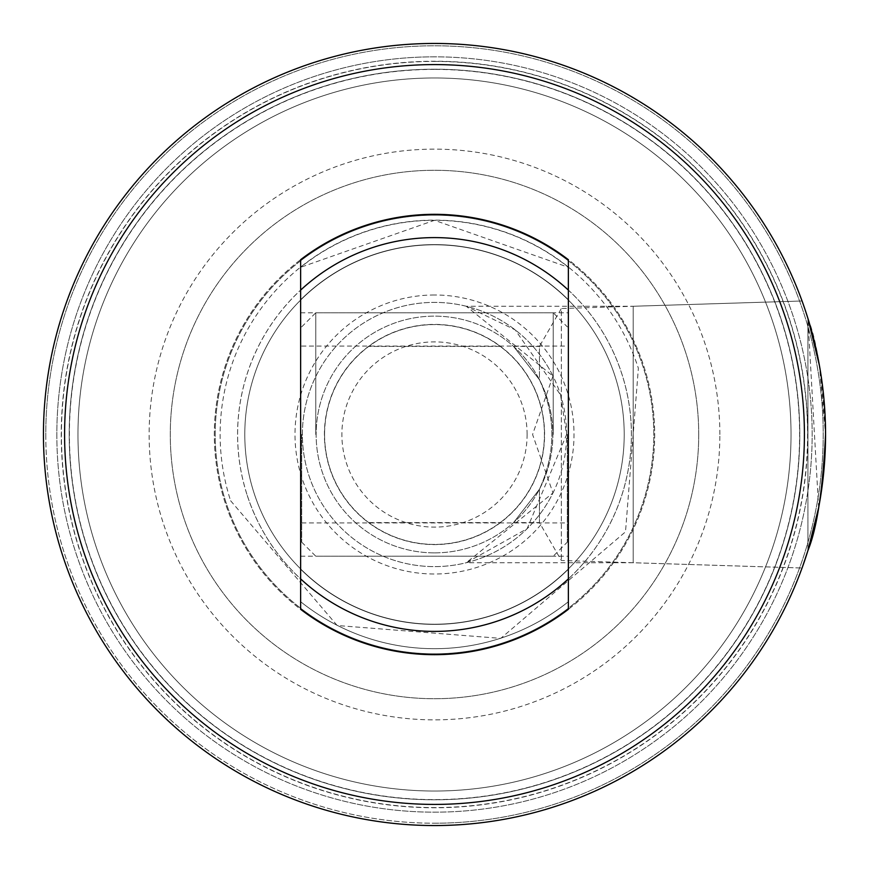 <?xml version="1.0" encoding="UTF-8"?>
<svg xmlns="http://www.w3.org/2000/svg" width="869" height="869" viewBox="0 0 869 869"><rect width="100%" height="100%" fill="white"/><g stroke="black" fill="none" stroke-linecap="round" stroke-linejoin="round"><path stroke-width="0.65" stroke-dasharray="4.34 3.26" d="M324.582 434.5A109.918 109.918 0 0 0 500.262 522.573A109.918 109.918 0 0 0 434.5 324.582A109.918 109.918 0 0 0 324.582 434.5A109.918 109.918 0 0 0 434.5 544.418A109.918 109.918 0 0 0 500.262 346.427A109.918 109.918 0 0 0 324.582 434.5M56.833 434.5A377.667 377.667 0 0 0 434.5 812.167A377.667 377.667 0 0 0 812.167 434.5A377.667 377.667 0 0 0 434.5 56.833A377.667 377.667 0 0 0 56.833 434.5A377.667 377.667 0 0 0 434.5 812.167A377.667 377.667 0 0 0 812.167 434.5A377.667 377.667 0 0 0 434.5 56.833A377.667 377.667 0 0 0 56.833 434.5A377.667 377.667 0 0 0 434.5 812.167A377.667 377.667 0 0 0 812.167 434.5A377.667 377.667 0 0 0 434.5 56.833A377.667 377.667 0 0 0 56.833 434.5A377.667 377.667 0 0 0 434.5 812.167A377.667 377.667 0 0 0 812.167 434.5A377.667 377.667 0 0 0 434.5 56.833A377.667 377.667 0 0 0 56.833 434.5A377.667 377.667 0 0 1 434.5 56.833A377.667 377.667 0 0 1 812.167 434.5A377.667 377.667 0 0 1 434.5 812.167A377.667 377.667 0 0 1 56.833 434.5A377.667 377.667 0 0 1 434.5 56.833A377.667 377.667 0 0 1 812.167 434.5A377.667 377.667 0 0 1 434.5 812.167A377.667 377.667 0 0 1 56.833 434.5M500.262 346.427L368.738 346.427L500.262 346.427M368.738 522.573L500.262 522.573L368.738 522.573M544.591 434.5A110.091 110.091 0 0 0 434.5 324.409A110.091 110.091 0 0 0 324.409 434.5A110.091 110.091 0 0 0 434.5 544.591A110.091 110.091 0 0 0 544.591 434.5A110.091 110.091 0 0 0 434.5 324.409A110.091 110.091 0 0 0 324.409 434.5A110.091 110.091 0 0 0 434.5 544.591A110.091 110.091 0 0 0 544.591 434.5M527.114 434.5A92.614 92.614 0 0 0 434.5 341.886A92.614 92.614 0 0 0 341.886 434.5A92.614 92.614 0 0 0 434.5 527.114A92.614 92.614 0 0 0 527.114 434.5M434.5 61.427A373.073 373.073 0 0 1 807.573 434.5A373.073 373.073 0 0 1 434.5 807.573A373.073 373.073 0 0 1 61.427 434.5A373.073 373.073 0 0 1 434.5 61.427M434.5 825.55A391.05 391.05 0 0 0 825.55 434.5A391.05 391.05 0 0 0 434.5 43.45A391.05 391.05 0 0 0 43.45 434.5A391.05 391.05 0 0 0 434.5 825.55A391.05 391.05 0 0 0 825.55 434.5A391.05 391.05 0 0 0 434.5 43.45A391.05 391.05 0 0 0 43.45 434.5A391.05 391.05 0 0 0 434.5 825.55A391.05 391.05 0 0 0 825.55 434.5A391.05 391.05 0 0 0 434.5 43.45A391.05 391.05 0 0 0 43.45 434.5A391.05 391.05 0 0 0 434.5 825.55A391.05 391.05 0 0 0 825.55 434.5A391.05 391.05 0 0 0 434.5 43.45A391.05 391.05 0 0 0 43.45 434.5A391.05 391.05 0 0 0 434.5 825.55M803.64 305.432L804.879 309.038M807.866 318.239L805.422 310.635M818.609 507.833L807.931 318.456L807.931 550.544L807.931 318.456C816.925 340.279 822.802 378.96 825.55 434.5A391.05 391.05 0 0 0 434.5 43.45A391.05 391.05 0 0 0 43.45 434.5A391.05 391.05 0 0 0 434.5 825.55A391.05 391.05 0 0 0 825.55 434.5A391.05 391.05 0 0 0 434.5 43.45A391.05 391.05 0 0 0 43.45 434.5A391.05 391.05 0 0 0 434.5 825.55A391.05 391.05 0 0 0 825.55 434.5A391.05 391.05 0 0 0 434.5 43.45A391.05 391.05 0 0 0 43.45 434.5A391.05 391.05 0 0 0 434.5 825.55A391.05 391.05 0 0 0 825.55 434.5C822.802 490.073 816.925 528.754 807.931 550.544L807.931 318.456M803.64 563.568L804.879 559.962M513.59 346.427L539.432 379.72L513.59 346.427L539.432 346.427L539.432 379.72C555.986 416.284 555.986 452.814 539.432 489.28L539.432 522.573L539.432 489.28L513.59 522.573L539.432 489.28C555.986 452.716 555.986 416.186 539.432 379.72L539.432 346.427L561.331 308.506L561.331 560.494L561.331 308.506L802.054 300.989L633.197 306.257L633.197 562.743L633.197 306.257L466.251 306.257L552.977 376.049A132.11 132.11 0 0 0 302.39 434.5A132.11 132.11 0 0 0 434.5 566.61A132.11 132.11 0 0 0 566.61 434.5A132.11 132.11 0 0 0 434.5 302.39A132.11 132.11 0 0 0 404.487 563.155A132.11 132.11 0 0 0 552.977 492.951L466.262 562.743L527.114 528.71L566.61 434.5L560.527 394.874L515.111 329.829L466.251 306.257M513.59 522.573L539.432 522.573L561.331 560.494L802.054 568.011L633.197 562.743L466.262 562.743M434.5 552.869A118.369 118.369 0 0 0 552.869 434.5A118.369 118.369 0 0 0 434.5 316.131A118.369 118.369 0 0 0 316.131 434.5A118.369 118.369 0 0 0 434.5 552.869A118.369 118.369 0 0 0 552.869 434.5A118.369 118.369 0 0 0 434.5 316.131A118.369 118.369 0 0 0 316.131 434.5A118.369 118.369 0 0 0 434.5 552.869M434.5 791.029A356.529 356.529 0 0 0 791.029 434.5A356.529 356.529 0 0 0 434.5 77.971A356.529 356.529 0 0 0 77.971 434.5A356.529 356.529 0 0 0 434.5 791.029A356.529 356.529 0 0 0 791.029 434.5A356.529 356.529 0 0 0 434.5 77.971A356.529 356.529 0 0 0 77.971 434.5A356.529 356.529 0 0 0 434.5 791.029A356.529 356.529 0 0 0 791.029 434.5A356.529 356.529 0 0 0 434.5 77.971A356.529 356.529 0 0 0 77.971 434.5A356.529 356.529 0 0 0 434.5 791.029M434.5 56.833A377.667 377.667 0 0 0 56.833 434.5A377.667 377.667 0 0 0 434.5 812.167A377.667 377.667 0 0 0 812.167 434.5A377.667 377.667 0 0 0 434.5 56.833A377.667 377.667 0 0 0 56.833 434.5A377.667 377.667 0 0 0 434.5 812.167A377.667 377.667 0 0 0 812.167 434.5A377.667 377.667 0 0 0 434.5 56.833M434.5 69.401A365.099 365.099 0 0 0 69.401 434.5A365.099 365.099 0 0 0 434.5 799.599A365.099 365.099 0 0 0 799.599 434.5A365.099 365.099 0 0 0 434.5 69.401M434.5 823.215A388.715 388.715 0 0 0 823.215 434.5A388.715 388.715 0 0 0 434.5 45.785A388.715 388.715 0 0 0 45.785 434.5A388.715 388.715 0 0 0 434.5 823.215M434.5 294.993A139.507 139.507 0 0 0 294.993 434.5A139.507 139.507 0 0 0 434.5 574.007A139.507 139.507 0 0 0 574.007 434.5A139.507 139.507 0 0 0 434.5 294.993M434.5 237.606A196.894 196.894 0 0 0 237.606 434.5A196.894 196.894 0 0 0 434.5 631.394A196.894 196.894 0 0 0 631.394 434.5A196.894 196.894 0 0 0 434.5 237.606M434.5 654.683A220.183 220.183 0 0 0 654.683 434.5A220.183 220.183 0 0 0 434.5 214.317A220.183 220.183 0 0 0 214.317 434.5A220.183 220.183 0 0 0 434.5 654.683A220.183 220.183 0 0 0 654.683 434.5A220.183 220.183 0 0 0 434.5 214.317A220.183 220.183 0 0 0 214.317 434.5A220.183 220.183 0 0 0 434.5 654.683M254.074 493.125A189.714 189.714 0 0 0 434.5 624.214A189.714 189.714 0 0 0 614.926 375.875A189.714 189.714 0 0 0 434.5 244.786A189.714 189.714 0 0 0 254.074 493.125A189.714 189.714 0 0 0 434.5 624.214A189.714 189.714 0 0 0 614.926 375.875A189.714 189.714 0 0 0 434.5 244.786A189.714 189.714 0 0 0 254.074 493.125A189.714 189.714 0 0 0 434.5 624.214A189.714 189.714 0 0 0 614.926 375.875A189.714 189.714 0 0 0 434.5 244.786A189.714 189.714 0 0 0 254.074 493.125A189.714 189.714 0 0 1 434.5 244.786M230.622 500.74L337.183 625.506L500.74 638.378L625.506 531.817L638.378 368.26A214.371 214.371 0 0 0 368.26 230.622A214.371 214.371 0 0 0 230.622 500.74M434.5 215.197A219.303 219.303 0 0 0 215.197 434.5A219.303 219.303 0 0 0 434.5 653.803A219.303 219.303 0 0 0 653.803 434.5A219.303 219.303 0 0 0 434.5 215.197A219.303 219.303 0 0 0 215.197 434.5A219.303 219.303 0 0 0 434.5 653.803A219.303 219.303 0 0 0 653.803 434.5A219.303 219.303 0 0 0 434.5 215.197M434.5 64.588A369.912 369.912 0 0 0 64.588 434.5A369.912 369.912 0 0 0 434.5 804.412A369.912 369.912 0 0 0 804.412 434.5A369.912 369.912 0 0 0 434.5 64.588M301.684 434.5L301.684 542.126L301.684 434.5M315.773 434.5L315.773 312.786L315.773 434.5M553.227 434.5L553.227 312.786L553.227 434.5M567.316 434.5L567.316 542.126L567.316 434.5M698.719 434.5A264.219 264.219 0 0 0 434.5 170.281A264.219 264.219 0 0 0 170.281 434.5A264.219 264.219 0 0 0 434.5 698.719A264.219 264.219 0 0 0 698.719 434.5A264.219 264.219 0 0 0 434.5 170.281A264.219 264.219 0 0 0 170.281 434.5A264.219 264.219 0 0 0 434.5 698.719A264.219 264.219 0 0 0 698.719 434.5M719.858 434.5A285.358 285.358 0 0 0 434.5 149.142A285.358 285.358 0 0 0 149.142 434.5A285.358 285.358 0 0 0 434.5 719.858A285.358 285.358 0 0 0 719.858 434.5M791.029 434.5A356.529 356.529 0 0 0 434.5 77.971A356.529 356.529 0 0 0 77.971 434.5A356.529 356.529 0 0 0 434.5 791.029A356.529 356.529 0 0 0 791.029 434.5A356.529 356.529 0 0 0 434.5 77.971A356.529 356.529 0 0 0 77.971 434.5A356.529 356.529 0 0 0 434.5 791.029A356.529 356.529 0 0 0 791.029 434.5A356.529 356.529 0 0 0 434.5 77.971A356.529 356.529 0 0 0 77.971 434.5A356.529 356.529 0 0 0 434.5 791.029A356.529 356.529 0 0 0 791.029 434.5A356.529 356.529 0 0 1 434.5 791.029A356.529 356.529 0 0 1 77.971 434.5A356.529 356.529 0 0 1 434.5 77.971A356.529 356.529 0 0 1 791.029 434.5A356.529 356.529 0 0 1 434.5 791.029A356.529 356.529 0 0 1 77.971 434.5A356.529 356.529 0 0 1 434.5 77.971A356.529 356.529 0 0 1 791.029 434.5A356.529 356.529 0 0 1 434.5 791.029A356.529 356.529 0 0 1 77.971 434.5A356.529 356.529 0 0 1 434.5 77.971A356.529 356.529 0 0 1 791.029 434.5A356.529 356.529 0 0 1 434.5 791.029A356.529 356.529 0 0 1 77.971 434.5A356.529 356.529 0 0 1 434.5 77.971A356.529 356.529 0 0 1 791.029 434.5M69.216 434.5A365.284 365.284 0 0 1 434.5 69.216A365.284 365.284 0 0 1 799.784 434.5A365.284 365.284 0 0 1 434.5 799.784A365.284 365.284 0 0 1 69.216 434.5A365.284 365.284 0 0 1 434.5 69.216A365.284 365.284 0 0 1 799.784 434.5A365.284 365.284 0 0 1 434.5 799.784A365.284 365.284 0 0 1 69.216 434.5A365.284 365.284 0 0 1 434.5 69.216A365.284 365.284 0 0 1 799.784 434.5A365.284 365.284 0 0 1 434.5 799.784A365.284 365.284 0 0 1 69.216 434.5M45.785 434.5A388.715 388.715 0 0 0 434.5 823.215A388.715 388.715 0 0 0 823.215 434.5A388.715 388.715 0 0 0 434.5 45.785A388.715 388.715 0 0 0 45.785 434.5M807.757 434.5A373.257 373.257 0 0 0 434.5 61.243A373.257 373.257 0 0 0 61.243 434.5A373.257 373.257 0 0 0 434.5 807.757A373.257 373.257 0 0 0 807.757 434.5M807.768 317.913L802.489 302.173M825.55 434.5A391.05 391.05 0 0 1 434.5 825.55A391.05 391.05 0 0 1 43.45 434.5A391.05 391.05 0 0 1 434.5 43.45A391.05 391.05 0 0 1 825.55 434.5A391.05 391.05 0 0 1 434.5 825.55A391.05 391.05 0 0 1 43.45 434.5A391.05 391.05 0 0 1 434.5 43.45A391.05 391.05 0 0 1 825.55 434.5L819.326 365.034M552.977 376.049L532.578 434.5L552.977 492.951M300.631 608.202A219.303 219.303 0 0 0 568.369 608.202L568.369 260.798A219.303 219.303 0 0 0 300.631 260.798L300.631 608.202A219.303 219.303 0 0 0 568.369 608.202M568.369 434.5L568.369 312.786L568.369 434.5M568.369 290.116L568.369 299.827L568.369 290.116M568.369 267.294L568.369 259.69A220.183 220.183 0 0 0 300.631 259.69L300.631 267.294L434.5 220.302L568.369 267.294A214.198 214.198 0 0 0 300.631 267.294M568.369 609.31L568.369 601.706A214.198 214.198 0 0 1 300.631 601.706L300.631 609.31A220.183 220.183 0 0 0 568.369 609.31M568.369 578.884L568.369 569.173L568.369 578.884M300.631 569.173A189.887 189.887 0 0 0 568.369 569.173A189.887 189.887 0 0 1 300.631 569.173L300.631 578.884L300.631 569.173A189.887 189.887 0 0 0 568.369 569.173M300.631 434.5L300.631 312.786L300.631 434.5M300.631 290.116L300.631 299.827L300.631 290.116M568.369 260.798A219.303 219.303 0 0 0 300.631 260.798M568.369 299.827A189.887 189.887 0 0 0 300.631 299.827A189.887 189.887 0 0 1 568.369 299.827A189.887 189.887 0 0 0 300.631 299.827M247.22 495.352A196.926 196.926 0 0 0 434.5 631.426A196.926 196.926 0 0 0 621.78 373.648A196.926 196.926 0 0 0 434.5 237.574A196.926 196.926 0 0 0 247.22 495.352M300.631 601.706A214.198 214.198 0 0 0 568.369 601.706M301.684 326.874L315.773 312.786L553.227 312.786L567.316 326.874M301.684 542.126L315.773 556.214L553.227 556.214L567.316 542.126M301.684 346.068L567.316 346.068M301.684 522.932L567.316 522.932M300.631 556.214L568.369 556.214M300.631 312.786L568.369 312.786"/><path stroke-width="1.3" d="M802.293 301.619L803.64 305.432M804.879 309.038L807.866 318.239M805.422 310.635L802.445 302.043M804.879 559.962L807.931 550.544L818.609 507.833M802.293 567.381L803.64 563.568M825.55 434.5A391.05 391.05 0 0 0 434.5 43.45A391.05 391.05 0 0 0 43.45 434.5A391.05 391.05 0 0 0 434.5 825.55A391.05 391.05 0 0 0 825.55 434.5C822.802 490.04 816.936 528.721 807.931 550.544C800.23 573.736 800.23 573.736 807.931 550.544C800.23 573.736 800.23 573.736 807.931 550.544L802.445 566.957M819.326 365.034L807.931 318.456C800.23 295.264 800.23 295.264 807.931 318.456L807.768 317.913M802.489 302.173L802.054 300.989M804.412 434.5A369.912 369.912 0 0 0 434.5 64.588A369.912 369.912 0 0 0 64.588 434.5A369.912 369.912 0 0 0 434.5 804.412A369.912 369.912 0 0 0 804.412 434.5M568.369 260.798L568.369 267.294M568.369 290.116A196.894 196.894 0 0 0 300.631 290.116L300.631 259.69A220.183 220.183 0 0 1 568.369 259.69L568.369 609.31A220.183 220.183 0 0 1 300.631 609.31L300.631 578.884A196.894 196.894 0 0 0 568.369 578.884L568.369 601.706L568.369 578.884M568.369 601.706L568.369 608.202M300.631 608.202L300.631 601.706M300.631 578.884L300.631 290.116M300.631 267.294L300.631 260.798"/></g></svg>
